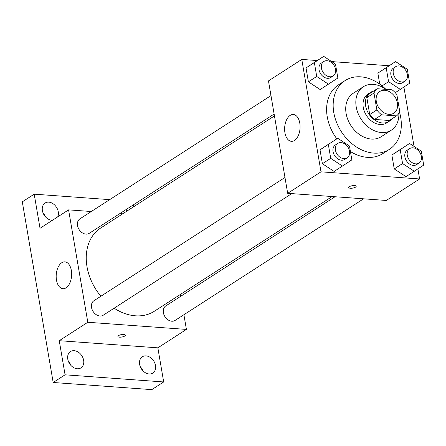 <?xml version="1.0" encoding="UTF-8"?>
<svg xmlns="http://www.w3.org/2000/svg" width="446" height="446" viewBox="0 0 446 446"><rect width="100%" height="100%" fill="white"/><g stroke="black" fill="none" stroke-linecap="round" stroke-linejoin="round"><path stroke-width="0.67" d="M384.809 90.265A12.917 9.728 -122.8 0 1 396.561 99.976A12.917 9.728 -122.8 0 1 393.874 113.161A12.917 9.728 -122.8 0 1 378.693 107.586A12.917 9.728 -122.8 0 1 379.869 91.458A12.917 9.728 -122.8 0 1 384.809 90.265M373.982 93.03L376.87 109.928A16.669 12.555 -122.8 0 0 381.687 114.817L396.511 115.893A16.669 12.555 -122.8 0 0 399.761 111.589L396.873 94.691A16.669 12.555 -122.8 0 0 392.051 89.802L377.227 88.726A16.669 12.555 -122.8 0 0 373.982 93.03L366.841 97.635L369.728 114.538L376.87 109.928M366.841 97.635A16.669 12.555 -122.8 0 1 370.091 93.331L377.227 88.726M369.728 114.538A16.669 12.555 -122.8 0 0 374.551 119.428L389.375 120.498L396.511 115.893M373.514 91.123A17.221 12.973 57.2 0 0 370.397 92.445A17.221 12.973 57.2 0 0 368.831 113.947A17.221 12.973 57.2 0 0 389.068 121.384A17.221 12.973 57.2 0 0 391.56 119.088M389.068 121.384L386.688 122.923A17.221 12.973 -122.8 0 1 366.45 115.481A17.221 12.973 -122.8 0 1 368.017 93.978L370.397 92.445M374.551 119.428L381.687 114.817M385.762 89.345A25.835 19.457 57.2 0 0 363.345 86.741A25.835 19.457 57.2 0 0 360.998 118.998A25.835 19.457 57.2 0 0 391.354 130.16A25.835 19.457 57.2 0 0 398.852 113.34M363.345 86.741L353.232 93.27A25.835 19.457 57.2 0 0 350.885 125.521A25.835 19.457 57.2 0 0 381.241 136.682L391.354 130.16M385.924 89.356A40.904 30.807 57.2 0 0 345.065 80.603A40.904 30.807 57.2 0 0 341.346 131.676A40.904 30.807 57.2 0 0 389.414 149.343A40.904 30.807 57.2 0 0 400.698 117.398A40.904 30.807 57.2 0 0 399.499 112.18M389.414 149.343L382.869 153.569A40.904 30.807 -122.8 0 1 350.428 151.534M336.836 138.834A40.904 30.807 -122.8 0 1 338.52 84.824L345.065 80.603M409.567 143.467L391.861 155.024L394.242 168.934L405.994 176.649L423.7 165.092L421.325 151.183L409.567 143.467L400.19 149.655L402.571 163.559L414.323 171.281M337.722 138.26L320.016 149.823L322.391 163.732L334.149 171.448L351.855 159.885L349.474 145.981L337.722 138.26L328.345 144.448L330.72 158.358L342.478 166.074M317.251 60.544L301.78 59.424L320.997 171.827L419.608 178.969L417.891 168.922M414.044 146.405L403.892 87.031M389.096 65.746L331.673 61.587M395.569 61.57L377.862 73.133L379.747 84.132L377.862 73.133L386.191 67.759L388.572 81.668L400.324 89.384L409.701 83.196L407.326 69.292L395.569 61.57L386.191 67.759M323.724 56.369L306.017 67.931L308.392 81.835L320.15 89.557L337.856 77.994L335.476 64.085L323.724 56.369L314.346 62.557L316.721 76.461L328.479 84.183M301.78 59.424L268.47 80.916L287.681 193.319L386.292 200.46L419.608 178.969M287.681 193.319L320.997 171.827M290.207 115.363A13.452 7.699 94.1 0 1 293.323 114.488A13.452 7.699 94.1 0 1 300.03 128.465A13.452 7.699 94.1 0 1 291.377 141.326A13.452 7.699 94.1 0 1 284.637 130.07A13.452 7.699 94.1 0 1 290.207 115.363M354.537 185.569A3.769 1.221 -9.7 0 1 356.17 186.277A3.769 1.221 -9.7 0 1 352.663 188.117A3.769 1.221 -9.7 0 1 348.744 187.549A3.769 1.221 -9.7 0 1 350.617 186.116A3.769 1.221 -9.7 0 1 354.537 185.569M356.17 186.277A3.769 1.221 -9.7 0 1 352.658 188.112A3.769 1.221 -9.7 0 1 348.739 187.543M332.142 196.541L154.338 311.247A49.512 37.297 -122.8 0 1 114.137 308.192M100.863 296.261A49.512 37.297 -122.8 0 1 100.657 228.034L274.452 115.915M270.978 95.589L79.906 218.858A8.613 6.484 57.2 0 0 78.117 227.644A8.613 6.484 57.2 0 0 85.95 234.122A8.613 6.484 57.2 0 0 89.245 233.325L274.134 114.048M363.59 198.816L175.088 320.423A8.613 6.484 -122.8 0 1 164.97 316.705A8.613 6.484 -122.8 0 1 165.75 305.95L335.024 196.747M291.74 193.614L103.243 315.222A8.613 6.484 -122.8 0 1 93.125 311.503A8.613 6.484 -122.8 0 1 93.905 300.749L284.972 177.486M91.291 211.51L68.584 209.865L87.801 322.268L186.411 329.41L183.903 314.737M180.747 296.278L180.429 294.416M122.739 213.79L119.851 213.578M109.699 199.635L34.197 194.166L22.3 201.843L53.18 382.49L151.791 389.631L163.688 381.954L157.856 347.835L186.411 329.41M133.733 206.693L133.415 204.831M34.197 194.166L40.029 228.291L68.584 209.865M53.18 382.49L65.077 374.813L163.688 381.954M87.801 322.268L59.246 340.694L65.077 374.813M61.771 262.733A13.452 7.699 94.1 0 1 64.887 261.858A13.452 7.699 94.1 0 1 71.594 275.834A13.452 7.699 94.1 0 1 62.942 288.701A13.452 7.699 94.1 0 1 56.196 277.445A13.452 7.699 94.1 0 1 61.771 262.733M59.246 340.694L157.856 347.835M123.72 334.478A3.769 1.221 -9.7 0 1 125.354 335.186A3.769 1.221 -9.7 0 1 121.842 337.025A3.769 1.221 -9.7 0 1 117.922 336.451A3.769 1.221 -9.7 0 1 119.801 335.024A3.769 1.221 -9.7 0 1 123.72 334.478M125.348 335.18A3.769 1.221 -9.7 0 1 121.842 337.02A3.769 1.221 -9.7 0 1 117.922 336.451M139.631 364.354A9.695 7.303 -122.8 0 1 142.307 356.783A9.695 7.303 -122.8 0 1 153.697 360.97A9.695 7.303 -122.8 0 1 152.816 373.073A9.695 7.303 -122.8 0 1 139.631 364.354M67.781 359.153A9.695 7.303 -122.8 0 1 70.457 351.576A9.695 7.303 -122.8 0 1 81.852 355.769A9.695 7.303 -122.8 0 1 80.971 367.872A9.695 7.303 -122.8 0 1 67.781 359.153M125.9 209.681A9.695 7.303 -122.8 0 1 127.171 210.93M52.489 220.252A9.695 7.303 -122.8 0 1 42.392 210.618A9.695 7.303 -122.8 0 1 45.068 203.047A9.695 7.303 -122.8 0 1 55.176 205.561A9.695 7.303 -122.8 0 1 57.685 216.901M71.059 365.564A9.695 7.303 57.2 0 0 68.472 361.561M45.67 217.035A9.695 7.303 57.2 0 0 43.084 213.026M142.904 370.771A9.695 7.303 57.2 0 0 140.323 366.763M333.151 75.976L330.77 77.509A8.613 6.484 -122.8 0 1 320.652 73.791A8.613 6.484 -122.8 0 1 321.432 63.042L323.813 61.503A8.613 6.484 -122.8 0 1 327.108 60.712A8.613 6.484 -122.8 0 1 334.94 67.184A8.613 6.484 -122.8 0 1 333.151 75.976A8.613 6.484 -122.8 0 1 323.032 72.258A8.613 6.484 -122.8 0 1 323.813 61.503M315.394 61.743L306.017 67.931L314.346 62.557M306.017 67.931L308.392 81.835L316.721 76.461M308.392 81.835L320.15 89.557M347.144 157.867L344.769 159.406A8.613 6.484 -122.8 0 1 334.651 155.687A8.613 6.484 -122.8 0 1 335.431 144.933L337.812 143.4A8.613 6.484 -122.8 0 1 341.106 142.603A8.613 6.484 -122.8 0 1 348.939 149.081A8.613 6.484 -122.8 0 1 347.144 157.867A8.613 6.484 -122.8 0 1 337.025 154.149A8.613 6.484 -122.8 0 1 337.812 143.4M329.393 143.634L320.016 149.823L328.345 144.448M320.016 149.823L322.391 163.732L330.72 158.358M322.391 163.732L334.149 171.448M404.996 81.178L402.615 82.716A8.613 6.484 -122.8 0 1 392.497 78.992A8.613 6.484 -122.8 0 1 393.277 68.244L395.658 66.705A8.613 6.484 -122.8 0 1 398.953 65.913A8.613 6.484 -122.8 0 1 406.785 72.391A8.613 6.484 -122.8 0 1 404.996 81.178A8.613 6.484 -122.8 0 1 394.877 77.459A8.613 6.484 -122.8 0 1 395.658 66.705M395.245 92.662L400.324 89.384M387.24 66.945L377.862 73.133M382.044 85.877L388.572 81.668M418.995 163.074L416.614 164.607A8.613 6.484 -122.8 0 1 406.496 160.889A8.613 6.484 -122.8 0 1 407.276 150.135L409.657 148.602A8.613 6.484 -122.8 0 1 412.951 147.81A8.613 6.484 -122.8 0 1 420.784 154.283A8.613 6.484 -122.8 0 1 418.995 163.074A8.613 6.484 -122.8 0 1 408.876 159.35A8.613 6.484 -122.8 0 1 409.657 148.602M401.238 148.836L391.861 155.024L400.19 149.655M391.861 155.024L394.242 168.934L402.571 163.559M394.242 168.934L405.994 176.649"/></g></svg>
